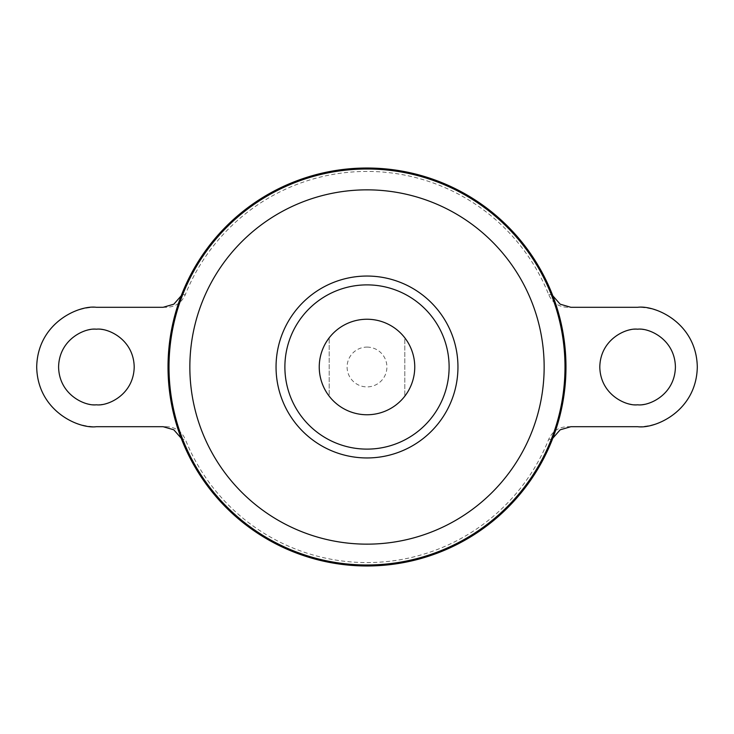 <?xml version="1.0" encoding="UTF-8"?>
<svg xmlns="http://www.w3.org/2000/svg" width="734" height="734" viewBox="0 0 734 734"><rect width="100%" height="100%" fill="white"/><g stroke="black" fill="none" stroke-linecap="round" stroke-linejoin="round"><path stroke-width="0.55" stroke-dasharray="3.67 2.75" d="M96.393 404.801A37.801 37.801 0 0 1 58.592 367A37.801 37.801 0 0 1 96.393 329.199A37.801 37.801 0 0 1 134.203 367A37.801 37.801 0 0 1 96.393 404.801M637.607 329.199A37.801 37.801 0 0 0 599.797 367A37.801 37.801 0 0 0 637.607 404.801A37.801 37.801 0 0 0 675.408 367A37.801 37.801 0 0 0 637.607 329.199M367 347.099A19.901 19.901 0 0 1 386.901 367A19.901 19.901 0 0 1 367 386.901A19.901 19.901 0 0 1 347.099 367A19.901 19.901 0 0 1 367 347.099M367 319.244A47.756 47.756 0 0 1 414.756 367A47.756 47.756 0 0 1 367 414.756A47.756 47.756 0 0 1 319.244 367A47.756 47.756 0 0 1 367 319.244M404.801 396.176A47.756 47.756 0 0 0 404.801 337.823L404.801 396.176L404.801 337.823M367 168.068A198.932 198.932 0 0 1 565.932 367A198.932 198.932 0 0 1 367 565.932A198.932 198.932 0 0 1 168.068 367A198.932 198.932 0 0 1 367 168.068A198.932 198.932 0 0 1 565.932 367A198.932 198.932 0 0 1 367 565.932A198.932 198.932 0 0 1 168.068 367A198.932 198.932 0 0 1 367 168.068M181.206 438.226L181.72 439.418L185.289 439.308C181.647 431.298 175.398 427.096 166.563 426.693L96.393 426.693A59.693 59.693 0 0 1 36.7 367A59.693 59.693 0 0 1 96.393 307.307L166.563 307.307C175.371 306.931 181.61 302.72 185.289 294.692A195.565 195.565 0 0 1 548.711 294.692C552.353 302.702 558.602 306.904 567.437 307.307L570.896 307.307M367 168.022A198.978 198.978 0 0 1 565.978 367A198.978 198.978 0 0 1 367 565.978A198.978 198.978 0 0 1 168.022 367A198.978 198.978 0 0 1 367 168.022M570.896 426.693L567.437 426.693C558.629 427.069 552.39 431.28 548.711 439.308A195.565 195.565 0 0 1 185.289 439.308M548.711 439.308L552.28 439.418L552.794 438.216M552.794 295.774L552.28 294.582C570.254 342.861 570.254 391.139 552.28 439.418M552.28 294.582L548.711 294.692M185.289 294.692L181.72 294.582L181.206 295.784M181.72 439.418C163.746 391.139 163.746 342.861 181.72 294.582M567.437 426.693L637.607 426.693A59.693 59.693 0 0 0 697.3 367A59.693 59.693 0 0 0 637.607 307.307L567.437 307.307M329.199 337.823A47.756 47.756 0 0 0 329.199 396.176L329.199 337.823L329.199 396.176M166.563 426.693L163.104 426.693M163.104 307.307L166.563 307.307"/><path stroke-width="1.1" d="M96.393 329.199C85.337 327.676 59.105 339.016 58.592 367C59.105 394.984 85.337 406.324 96.393 404.801C107.448 406.324 133.68 394.984 134.203 367C133.68 339.016 107.448 327.676 96.393 329.199M637.607 404.801C626.552 406.324 600.32 394.984 599.797 367C600.32 339.016 626.552 327.676 637.607 329.199C648.663 327.676 674.895 339.016 675.408 367C674.895 394.984 648.663 406.324 637.607 404.801M404.801 337.823A47.756 47.756 0 0 1 404.801 396.176M367 319.244A47.756 47.756 0 0 1 414.756 367A47.756 47.756 0 0 1 367 414.756A47.756 47.756 0 0 1 319.244 367A47.756 47.756 0 0 1 367 319.244M367 168.022A198.978 198.978 0 0 1 565.978 367A198.978 198.978 0 0 1 367 565.978A198.978 198.978 0 0 1 168.022 367A198.978 198.978 0 0 1 367 168.022M284.884 367A82.116 82.116 0 0 1 367 284.884A82.116 82.116 0 0 1 449.116 367A82.116 82.116 0 0 1 367 449.116A82.116 82.116 0 0 1 284.884 367M329.199 396.176A47.756 47.756 0 0 1 329.199 337.823M552.794 295.774L560.18 304.188L570.896 307.307L637.607 307.307C655.067 304.904 696.483 322.822 697.3 367C696.483 411.178 655.067 429.096 637.607 426.693L570.896 426.693L560.152 429.821L552.794 438.216M181.206 295.784L173.848 304.179L163.104 307.307L96.393 307.307C78.933 304.904 37.517 322.822 36.7 367C37.517 411.178 78.933 429.096 96.393 426.693L163.104 426.693L173.82 429.812L181.206 438.226M367 169.003A197.996 197.996 0 0 1 564.996 367A197.996 197.996 0 0 1 367 564.996A197.996 197.996 0 0 1 169.003 367A197.996 197.996 0 0 1 367 169.003M367 189.849A177.151 177.151 0 0 1 544.151 367A177.151 177.151 0 0 1 367 544.151A177.151 177.151 0 0 1 189.849 367A177.151 177.151 0 0 1 367 189.849M367 276.048A90.952 90.952 0 0 1 457.952 367A90.952 90.952 0 0 1 367 457.952A90.952 90.952 0 0 1 276.048 367A90.952 90.952 0 0 1 367 276.048"/></g></svg>

